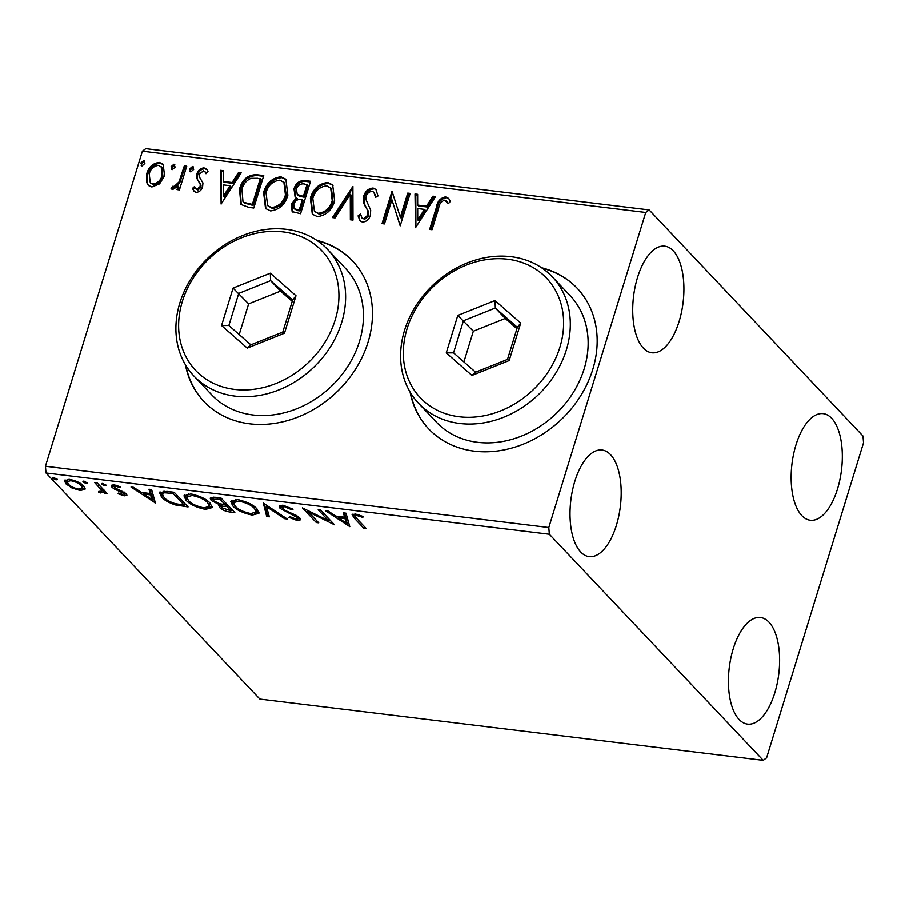 <?xml version="1.0" encoding="UTF-8"?>
<svg xmlns="http://www.w3.org/2000/svg" width="909" height="909" viewBox="0 0 909 909"><rect width="100%" height="100%" fill="white"/><g stroke="black" fill="none" stroke-linecap="round" stroke-linejoin="round"><path stroke-width="1.36" d="M410.073 392.018A102.274 84.492 -43.4 0 0 428.582 428.775A102.274 84.492 -43.4 0 0 519.584 445.569A102.274 84.492 -43.4 0 0 592.77 369.44A102.274 84.492 -43.4 0 0 577.192 288.221A102.274 84.492 -43.4 0 0 541.514 267.7M410.538 392.79A102.274 84.492 -43.4 0 0 428.775 428.991M185.368 364.668A102.274 84.492 -43.4 0 0 203.866 401.426A102.274 84.492 -43.4 0 0 294.88 418.22A102.274 84.492 -43.4 0 0 368.054 342.091A102.274 84.492 -43.4 0 0 352.476 260.86A102.274 84.492 -43.4 0 0 316.809 240.34M185.834 365.441A102.274 84.492 -43.4 0 0 204.07 401.63M837.53 488.928A53.699 24.963 -83.1 0 1 810.249 520.243A53.699 24.963 -83.1 0 1 795.954 444.967A53.699 24.963 -83.1 0 1 823.224 413.64A53.699 24.963 -83.1 0 1 837.53 488.928M616.393 525.311A53.699 24.963 -83.1 0 1 589.123 556.626A53.699 24.963 -83.1 0 1 574.818 481.338A53.699 24.963 -83.1 0 1 602.099 450.023A53.699 24.963 -83.1 0 1 616.393 525.311M679.114 321.445A53.699 24.963 -83.1 0 1 651.833 352.76A53.699 24.963 -83.1 0 1 637.527 277.472A53.699 24.963 -83.1 0 1 664.809 246.157A53.699 24.963 -83.1 0 1 679.114 321.445M774.82 692.794A53.699 24.963 -83.1 0 1 747.539 724.121A53.699 24.963 -83.1 0 1 733.233 648.833A53.699 24.963 -83.1 0 1 760.515 617.518A53.699 24.963 -83.1 0 1 774.82 692.794M85.116 488.724L84.878 489.485L80.026 490.462L71.845 487.906L65.891 483.815L64.516 480.702L69.538 479.384C76.129 480.747 80.821 482.94 83.639 485.974L85.06 489.099M103.899 490.042L103.376 491.746L100.831 492.996L98.649 492.405L98.717 491.405L101.569 491.167L101.24 489.837L94.729 482.611L97.149 482.906L107.285 493.621L104.865 493.326L103.296 492.133M124.226 495.848L118.125 493.757L118.67 493.008L122.84 494.519L123.806 493.36L114.364 489.042L112 487.292L111.216 485.588L114.182 484.815L120.533 486.872L120.079 487.69L115.693 486.167L114.375 487.531L126.181 493.598L126.919 495.2L124.226 495.848L124.806 493.996L124.226 493.905M124.726 492.292L124.158 494.144L124.203 492.064M114.534 484.77L114.375 487.531M166.881 491.394L174.187 492.292L188.049 506.938L175.301 504.927C168.631 502.654 164.063 500.03 161.586 497.075L159.484 492.678L166.881 491.394M220.978 497.984L234.84 512.642L230.386 512.097C225.489 511.403 221.932 509.892 219.705 507.586L218.785 505.574L219.705 504.825L211.195 500.473L210.161 498.212L214.683 497.212L220.978 497.984M263.326 503.132L287.267 519.016L284.631 518.698L266.473 506.654L269.337 516.835L266.701 516.517L263.326 503.132M318.173 509.813L320.593 510.108L334.455 524.766L308.39 511.915L318.729 522.845L316.309 522.55L302.447 507.904L328.49 520.721L318.173 509.813M357.101 518.891L366.316 528.64L363.895 528.345L354.544 518.448L352.09 514.721L355.442 514.017L362.975 516.437L362.816 517.414L356.885 515.528L355.089 516.005L357.101 518.891M549.354 534.253L763.219 760.356L766.617 757.822L863.55 442.751L862.993 436.025L649.128 209.911L645.731 212.456L548.797 527.527L549.354 534.253L46.007 472.975L259.872 699.089L763.219 760.356M349.783 526.629L325.433 510.699L328.069 511.017L335.751 516.107L344.579 517.187L343.375 512.881L345.999 513.199L349.783 526.629M282.915 505.188L293.016 509.256L291.755 509.756L284.517 506.711L281.892 507.336L284.619 510.199L296.368 515.46L299.72 517.846L300.595 519.789L297.334 520.573L288.903 517.357L289.948 516.687L295.936 519.073C297.891 519.153 298.357 518.664 297.357 517.607L280.029 508.347L279.097 506.222L282.915 505.188M298.413 516.71L297.822 518.63L297.766 516.278M256.883 508.779L258.906 513.301L252.282 515.096C243.101 513.176 236.59 510.108 232.749 505.904L230.75 501.518L237.522 499.666C246.6 501.586 253.054 504.62 256.883 508.779M210.093 503.086L212.115 507.608L205.502 509.392C196.321 507.483 189.811 504.415 185.97 500.211L183.959 495.825L190.731 493.973C199.81 495.882 206.263 498.927 210.093 503.086M155.382 502.961L131.032 487.031L133.668 487.349L141.338 492.439L150.178 493.519L148.974 489.212L151.598 489.542L155.382 502.961M105.796 484.872L104.933 485.849L101.763 484.383L102.626 483.406L106.092 485.542M102.069 483.383L101.763 484.383L101.456 483.724M87.241 482.611L86.378 483.588L83.208 482.122L84.071 481.145L87.548 483.281M83.514 481.134L83.208 482.122L82.912 481.463M56.994 478.929L56.131 479.907L52.961 478.441L53.824 477.464L57.29 479.6M53.267 477.452L52.961 478.441L52.654 477.782M645.731 212.456L142.383 151.178L145.781 148.644L649.128 209.911M159.598 183.845L151.86 186.97L148.247 185.243L146.554 182.266L146.792 173.562C148.792 166.824 153.007 163.12 159.416 162.438L163.165 164.245L164.54 175.721L159.598 183.845M186.72 166.188L179.425 189.89L177.005 189.595L178.073 186.106L172.665 189.504L171.074 188.47L173.005 186.084L173.96 186.64L178.971 181.948L184.3 165.892L186.72 166.188M196.071 192.344L194.049 191.276L192.435 188.413L194.481 186.55L196.81 189.424L200.128 186.515L200.207 184.3L196.503 177.857L196.833 174.096C197.992 170.278 200.389 168.21 204.048 167.87L206.729 169.222L208.036 171.687L205.979 173.71L204.866 171.562L203.423 170.812L199.298 174.267L199.173 176.596L202.934 182.948L202.582 186.697C201.571 190.174 199.401 192.06 196.071 192.344M256.44 174.676L263.746 175.573L253.77 208.002L249.009 207.422L240.817 204.411L239.533 189.015C242.044 179.618 247.68 174.835 256.44 174.676L257.236 175.517L263.53 176.278M310.537 181.266L300.561 213.695L292.141 211.592L291.334 204.241L296.402 197.696L295.039 196.56L293.993 188.799C295.675 183.448 299.084 180.675 304.242 180.493L310.537 181.266M352.885 186.425L352.987 220.08L350.351 219.762L350.272 194.219L335.057 217.899L332.421 217.581L352.885 186.425M407.732 193.094L410.152 193.39L400.176 225.83L391.893 199.719L384.45 223.909L382.03 223.614L392.006 191.185L400.312 217.228L407.732 193.094L409.936 194.106M438.683 208.127L432.036 229.704L429.627 229.409L436.365 207.502C437.206 201.503 440.286 197.946 445.615 196.844L448.546 198.355L450.398 201.309L448.41 203.65L444.615 200.173C441.149 201.412 439.172 204.059 438.683 208.127M448.512 203.525L446.058 200.832M142.383 151.178L45.45 466.249L548.797 527.527M415.504 227.693L414.993 193.981L417.629 194.299L417.663 205.093L426.503 206.161L432.934 196.162L435.57 196.48L415.504 227.693M373.088 188.015L375.894 189.413L377.985 195.969L375.508 197.367L373.872 192.208L372.247 191.367C369.202 191.549 367.168 193.208 366.157 196.321L365.975 199.605L370.667 210.115L370.395 215.206C369.134 219.421 366.486 221.716 362.441 222.091L360.009 220.864L358.055 215.865L360.555 214.104L362.009 218.035L363.498 218.774L367.929 215.047L367.759 210.683L365.759 207.093C363.486 203.9 362.816 200.207 363.748 195.98C365.293 191.129 368.406 188.47 373.088 188.015L376.269 189.856M334.626 200.878C331.967 210.149 326.217 215.388 317.389 216.615L312.298 214.16L310.378 198.082C313.082 188.799 318.854 183.607 327.694 182.493L332.66 184.902L334.626 200.878M287.846 195.174C285.176 204.457 279.427 209.695 270.609 210.911L265.519 208.468L263.599 192.39C266.292 183.107 272.064 177.903 280.904 176.789L285.869 179.209L287.846 195.174M221.103 204.025L220.592 170.313L223.228 170.631L223.262 181.425L232.102 182.504L238.533 172.494L241.169 172.824L221.103 204.025M190.833 171.869L189.64 168.915L192.492 166.461L193.674 169.415L190.833 171.869L189.992 171.46M190.447 171.767L190.435 169.756L193.287 167.301L192.492 166.461L193.344 166.892M172.278 169.608L171.085 166.665L173.937 164.199L175.119 167.154L172.278 169.608L171.437 169.21M171.892 169.506L171.881 167.495L174.733 165.04L173.937 164.199L174.789 164.631M142.02 165.927L140.838 162.984L143.69 160.518L144.872 163.472L142.02 165.927L141.19 165.518M141.645 165.824L141.634 163.813L144.486 161.359L143.69 160.518L144.542 160.95M46.007 472.975L45.45 466.249M352.681 261.076A102.274 84.492 -43.4 0 0 317.559 240.851M577.385 288.426A102.274 84.492 -43.4 0 0 542.264 268.212M430.639 229.534L437.149 208.343C438.002 202.343 441.081 198.787 446.399 197.685L445.615 196.844M446.399 197.685L448.932 198.81M415.89 227.091L415.788 194.821L414.993 193.981M415.788 194.821L417.629 195.037M426.503 206.161L427.298 207.002L418.458 205.923L417.663 205.093M427.298 207.002L433.729 197.003L432.934 196.162M433.729 197.003L435.127 197.173M417.72 219.842L418.504 220.682L425.242 210.206L424.446 209.365L417.674 208.547L417.72 219.842L424.446 209.365M400.21 225.739L391.893 199.719M383.041 223.739L392.79 192.038L392.006 191.185M408.527 193.935L401.108 218.069L400.312 217.228M376.167 196.992L373.872 192.208M360.441 221.262L358.055 215.865M358.85 216.706L360.828 215.308M362.009 218.035L363.498 218.774M364.282 219.603L368.724 215.887L367.929 215.047M368.724 215.887L368.543 211.524L367.759 210.683M368.543 211.524L365.759 207.093M366.554 207.922C364.27 204.741 363.6 201.037 364.543 196.821L363.748 195.98M364.543 196.821C366.077 191.958 369.19 189.311 373.883 188.856M351.147 219.853L351.067 195.06L350.272 194.219M333.66 217.728L352.885 187.811M312.707 214.558L311.173 198.923L310.378 198.082M311.173 198.923C313.866 189.64 319.638 184.436 328.49 183.323L327.694 182.493M328.49 183.323L333.046 185.334M314.412 211.297L319.104 214.104C326.229 213.115 330.853 208.888 333.001 201.434L331.444 188.572L326.751 185.822C319.604 186.697 314.946 190.879 312.798 198.389L314.412 211.297L318.309 213.274C325.433 212.274 330.069 208.047 332.205 200.594L330.649 187.743M319.104 214.104L318.309 213.274M333.001 201.434L332.205 200.594M292.55 211.979L292.13 205.07L291.334 204.241M292.13 205.07L297.198 198.537L296.402 197.696M295.459 196.969L294.789 189.64L293.993 188.799M294.789 189.64C296.459 184.288 299.879 181.516 305.038 181.334L304.242 180.493M305.038 181.334L310.321 181.982M297.243 194.492L299.22 196.196L304.174 197.196L307.89 185.129L304.322 183.959C300.504 183.425 297.857 185.141 296.414 189.095L297.243 194.492L303.379 196.355L307.094 184.3M294.152 208.718L297.448 210.604L299.959 210.911L303.151 200.514L301.129 199.525C297.516 199.071 295.061 200.719 293.777 204.468L294.152 208.718L299.163 210.081L302.356 199.685M297.448 210.604L296.652 209.774M299.959 210.911L299.163 210.081M304.174 197.196L303.379 196.355M299.22 196.196L298.425 195.355M265.917 208.865L264.394 193.231L263.599 192.39M264.394 193.231C267.087 183.948 272.859 178.743 281.699 177.63L280.904 176.789M281.699 177.63L286.255 179.641M267.632 205.593L272.314 208.411C279.438 207.422 284.074 203.196 286.21 195.73L284.653 182.879L279.972 180.13C272.814 181.005 268.166 185.186 266.019 192.685L267.632 205.593L271.53 207.57C278.643 206.582 283.278 202.355 285.426 194.901L283.858 182.05M272.314 208.411L271.53 207.57M286.21 195.73L285.426 194.901M241.226 204.809L240.317 189.856L239.533 189.015M240.317 189.856C242.839 180.448 248.475 175.676 257.236 175.517M242.953 201.48L244.896 203.264L253.168 205.218L261.099 179.437L257.702 178.289L250.975 178.323C246.214 180.55 243.203 184.209 241.942 189.322L242.953 201.48L244.101 202.434L252.372 204.377L260.304 178.596M253.168 205.218L252.372 204.377M244.896 203.264L244.101 202.434M221.489 203.423L221.387 171.153L220.592 170.313M221.387 171.153L223.228 171.381M232.102 182.504L232.897 183.334L224.057 182.266L223.262 181.425M232.897 183.334L239.328 173.335L238.533 172.494M239.328 173.335L240.726 173.505M223.319 196.185L224.103 197.014L230.841 186.538L230.045 185.697L223.273 184.879L223.319 196.185L230.045 185.697M194.458 191.651L192.435 188.413M193.231 189.242L194.912 187.708M195.628 188.788L196.81 189.424M197.605 190.254L200.923 187.356L200.128 186.515M200.923 187.356L201.003 185.129L200.207 184.3M201.003 185.129L196.503 177.857M197.298 178.698L197.628 174.937L196.833 174.096M197.628 174.937C198.776 171.119 201.184 169.04 204.843 168.71L204.048 167.87M204.843 168.71L207.116 169.676M206.32 173.38L204.866 171.562M190.435 169.756L189.64 168.915M178.016 189.72L178.868 186.947L178.073 186.106M171.915 189.242L173.801 186.924L173.005 186.084M173.801 186.924L174.755 187.481L173.96 186.64M174.755 187.481L179.755 182.789L178.971 181.948M179.755 182.789L185.084 166.733L184.3 165.892M185.084 166.733L186.493 166.904M171.881 167.495L171.085 166.665M148.633 185.618L146.554 182.266M147.338 183.107L147.588 174.392L146.792 173.562M147.588 174.392C149.587 167.665 153.791 163.961 160.2 163.279L159.416 162.438M160.2 163.279L163.54 164.677M150.269 182.823L153.553 184.902C158.348 184.175 161.472 181.289 162.916 176.244L161.95 167.495L158.518 165.347C153.757 165.972 150.655 168.801 149.212 173.835L150.269 182.823L152.769 184.061C157.564 183.334 160.677 180.448 162.12 175.403L161.166 166.654M153.553 184.902L152.769 184.061M162.916 176.244L162.12 175.403M141.634 163.813L140.838 162.984M364.429 526.641L363.895 528.345M355.339 516.835L352.965 514.051M358.998 514.858L358.669 515.926M357.248 514.358L356.885 515.528M355.703 514.051L355.089 516.005M349.579 525.913L349.374 526.584M349.09 524.152L346.454 522.402M338.409 517.073L337.228 516.289M344.5 513.017L345.147 515.335L344.579 517.187M338.591 516.46L338.205 517.732L346.249 523.073L346.818 521.221L345.534 516.71L344.761 516.619M345.534 516.71L344.966 518.562L338.205 517.732M346.249 523.073L344.966 518.562M330.967 521.073L328.728 519.948M308.719 510.835L308.39 511.915M316.832 520.846L316.309 522.55M308.435 511.778L306.481 509.71M329.013 519.005L328.49 520.721M292.084 508.688L291.755 509.756M284.869 505.552L284.517 506.711M282.676 505.165L281.892 507.336M300.334 518.619L297.902 518.721L297.334 520.573M294.414 514.528L294.096 515.539M290.051 512.699L289.732 513.71M281.858 507.597L280.597 506.495L280.029 508.347M280.597 506.495L279.813 505.438M284.994 517.516L284.631 518.698M266.837 505.461L266.473 506.654M268.769 514.846L267.269 514.664L266.701 516.517M267.269 514.664L264.189 503.711M258.963 512.278L254.634 513.38M252.713 513.687L252.282 515.096M234.022 504.745L233.318 504.052L232.749 505.904M233.318 504.052L231.261 500.666M235.533 499.507L233.522 502.609L235.17 506.199C238.226 509.54 243.419 511.994 250.759 513.574L256.111 512.108L254.475 508.495C251.429 505.165 246.282 502.734 239.022 501.177L233.522 502.609M256.111 512.108L256.179 508.086M239.397 499.961L239.022 501.177M254.929 506.995L254.475 508.495M232.784 510.46L231.17 510.267M221.444 506.767L220.273 505.734L219.705 507.586M220.273 505.734L219.603 504.859M220.001 503.87L219.705 504.825M212.979 499.689L211.763 498.621L211.195 500.473M211.763 498.621L210.888 497.428M213.82 497.132L213.001 499.325L213.615 500.768L219.898 503.847L225.125 504.643L219.978 499.189L213.001 499.325M226.92 504.268L225.307 504.075M222.228 504.268L221.455 506.415L222.103 507.847L231 510.835L226.557 506.143L221.455 506.415M231.522 509.131L231 510.835M225.887 504.143L225.318 505.995M227.08 504.438L226.557 506.143M225.659 502.927L225.125 504.643M217.603 497.575L217.206 498.848M220.376 497.905L219.978 499.189M212.183 506.586L207.843 507.677M205.934 507.983L205.502 509.392M187.231 499.052L186.538 498.359L185.97 500.211M186.538 498.359L184.47 494.973M188.754 493.814L186.731 496.916L188.39 500.507C191.435 503.847 196.639 506.302 203.968 507.881L209.331 506.415L207.684 502.791C204.65 499.473 199.491 497.041 192.242 495.485L186.731 496.916M209.331 506.415L209.4 502.382M192.617 494.257L192.242 495.485M208.15 501.291L207.684 502.791M185.993 504.768L184.379 504.575M175.653 503.791L175.301 504.927M162.813 495.882L162.154 495.223L161.586 497.075M162.154 495.223L160.018 491.849M163.938 491.144L162.325 493.951L164.006 497.371C166.029 499.802 169.778 501.904 175.267 503.688L184.209 505.143L173.187 493.496L164.472 492.758L162.325 493.951M184.732 503.438L184.209 505.143M173.585 492.212L173.187 493.496M164.949 491.201L164.472 492.758M155.178 502.257L154.973 502.916M154.689 500.484L152.053 498.746M144.008 493.405L142.827 492.621M150.099 489.349L150.746 491.667L150.178 493.519M144.19 492.792L143.804 494.076L151.837 499.405L152.417 497.553L151.133 493.042L150.349 492.951M151.133 493.042L150.564 494.894L143.804 494.076M151.837 499.405L150.564 494.894M122.635 491.258L122.306 492.314M114.727 487.86L114.364 489.042M114.932 487.19L112.568 485.44L112 487.292M112.568 485.44L112.102 484.861M120.363 486.792L120.079 487.69M116 485.156L115.693 486.167M126.521 493.996L124.806 493.996M105.353 484.486L104.933 485.849M105.387 491.61L104.865 493.326M103.944 489.894L101.399 491.144M101.274 491.542L100.831 492.996M98.933 491.474L98.649 492.405M101.569 491.167L102.138 489.315L101.808 487.985L101.24 489.837M101.808 487.985L101.399 487.394M86.798 482.236L86.378 483.588M85.037 488.099L81.912 488.724M80.412 489.212L80.026 490.462M72.152 486.894L71.845 487.906M67.38 482.838L66.459 481.963L65.891 483.815M66.459 481.963L65.096 479.872M68.118 479.27L67.198 481.622L68.3 484.099C70.357 486.36 73.845 488.042 78.788 489.156L82.321 488.133L81.208 485.667C79.174 483.418 75.708 481.759 70.8 480.702L67.198 481.622M82.321 488.133L82.742 485.122M71.118 479.634L70.8 480.702M81.651 484.247L81.208 485.667M56.551 478.554L56.131 479.907M335.171 319.934A86.934 71.811 -43.4 0 0 283.006 231.863A86.934 71.811 -43.4 0 0 182.368 301.322A86.934 71.811 -43.4 0 0 234.533 389.393A86.934 71.811 -43.4 0 0 335.171 319.934M179.857 302.879A92.048 76.038 136.6 0 1 245.714 234.352A92.048 76.038 136.6 0 1 327.626 249.475A92.048 76.038 136.6 0 1 341.648 322.57A92.048 76.038 136.6 0 1 275.779 391.086A92.048 76.038 136.6 0 1 193.878 375.974A92.048 76.038 136.6 0 1 179.857 302.879M193.878 375.974L211.695 394.813A92.048 76.038 -43.4 0 0 293.607 409.936A92.048 76.038 -43.4 0 0 359.464 341.409A92.048 76.038 -43.4 0 0 345.443 268.314L327.626 249.475M221.546 325.524L233.068 288.073L270.291 273.177L295.993 295.732L284.472 333.183L247.248 348.079L221.546 325.524L228.852 325.49L250.873 344.818L282.779 332.058L292.653 299.959L270.621 280.62L238.726 293.391L228.852 325.49M292.221 301.356L280.529 291.085L270.621 280.62L270.291 273.177M280.529 291.085L248.623 303.856L233.068 288.073M248.623 303.856L239.181 334.557M247.248 348.079L250.873 344.818M282.779 332.058L284.472 333.183M292.653 299.959L295.993 295.732M559.876 347.283A86.934 71.811 -43.4 0 0 507.711 259.213A86.934 71.811 -43.4 0 0 407.073 328.683A86.934 71.811 -43.4 0 0 459.25 416.754A86.934 71.811 -43.4 0 0 559.876 347.283M404.562 330.228A92.048 76.038 136.6 0 1 470.43 261.712A92.048 76.038 136.6 0 1 552.331 276.825A92.048 76.038 136.6 0 1 566.352 349.92A92.048 76.038 136.6 0 1 500.495 418.447A92.048 76.038 136.6 0 1 418.583 403.323A92.048 76.038 136.6 0 1 404.562 330.228M418.583 403.323L436.411 422.174A92.048 76.038 -43.4 0 0 518.312 437.286A92.048 76.038 -43.4 0 0 584.18 368.77A92.048 76.038 -43.4 0 0 570.159 295.664L552.331 276.825M446.262 352.874L457.784 315.423L494.996 300.527L520.698 323.081L509.176 360.532L471.953 375.428L446.262 352.874L453.557 352.84L475.577 372.179L507.483 359.407L517.357 327.308L495.337 307.969L463.431 320.741L453.557 352.84M516.926 328.706L505.234 318.445L495.337 307.969L494.996 300.527M505.234 318.445L473.328 331.206L457.784 315.423M473.328 331.206L463.885 361.907M471.953 375.428L475.577 372.179M507.483 359.407L509.176 360.532M517.357 327.308L520.698 323.081M437.149 208.343L436.365 207.502M302.958 197.048L302.163 196.208M251.577 205.025L250.793 204.184M199.332 182.391L198.548 181.561M182.641 174.698L181.845 173.858M355.112 516.596L354.544 518.448M230.784 510.813L230.386 512.097M183.686 505.074L183.288 506.358M170.983 491.894L170.585 493.178M119.159 489.906L118.852 490.917M98.661 484.508L98.138 486.213"/></g></svg>
